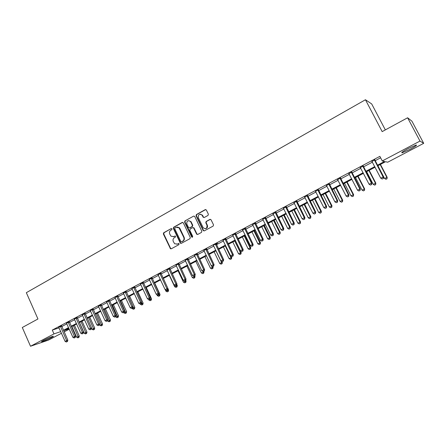 <?xml version="1.0" encoding="UTF-8"?>
<svg xmlns="http://www.w3.org/2000/svg" width="446" height="446" viewBox="0 0 446 446"><rect width="100%" height="100%" fill="white"/><g stroke="black" fill="none" stroke-linecap="round" stroke-linejoin="round"><path stroke-width="0.67" d="M172.044 228.826L171.275 228.542L163.688 232.767L163.353 233.96L170.461 248.74L171.27 248.801L178.918 244.648L178.997 243.594L177.391 244.057L174.659 243.767L173.288 241.531C172.686 239.892 173.048 238.616 174.369 237.69L175.356 237.149L175.445 236.101L173.834 236.564L171.052 236.235L169.748 234.055C169.145 232.422 169.502 231.145 170.818 230.214L171.805 229.668L172.044 228.826M410.019 149.349L402.186 152.816C400.815 152.894 402.816 151.467 408.19 148.54L416.085 145.039C417.428 144.989 415.404 146.427 410.019 149.349M51.201 337.745C47.109 339.802 43.976 341.134 41.807 341.736C41.127 341.814 41.762 341.329 43.725 340.281C47.839 338.207 50.983 336.869 53.141 336.273C53.827 336.2 53.18 336.685 51.201 337.745M208.014 215.429L208.371 214.191L206.342 209.999L205.221 209.648L196.407 214.554L196.056 215.78L203.214 230.632L204.268 230.894L213.155 226.072L213.517 224.834L211.058 219.755L209.938 219.41L206.13 221.495L205.779 222.727L206.972 225.208C207.15 228.514 205.885 229.367 203.175 227.761L198.303 217.709C198.169 214.336 199.451 213.511 202.155 215.245L203.125 217.213L204.218 217.52L208.014 215.429M61.487 333.268L48.458 340.103L30.512 346.252L22.3 327.503L37.955 318.979L26.336 292.682L365.447 99.748L382.172 131.62L407.611 117.777L419.987 141.075L423.7 143.339L387.719 162.205L385.573 161.714L377.701 165.845M30.512 346.252L53.983 333.887L60.756 331.634M377.388 165.232L384.536 161.474L382.261 160.95L379.864 156.356L52.288 330.068L53.983 333.887M382.261 160.95L419.987 141.075M183.328 222.861L182.213 222.454L173.667 227.215L173.327 228.419L180.223 242.925L181.332 243.343L189.951 238.666L190.297 237.45L183.328 222.861M184.951 220.932L193.631 216.104L194.679 216.366L201.815 231.195L201.464 232.416L197.706 234.457L196.697 234.239L193.603 227.906L192.594 227.683L190.124 229.038L189.779 230.253L192.733 236.436L191.702 236.999L184.605 222.147L184.951 220.932L193.631 216.104M52.288 330.068L59.084 327.877M61.765 326.544L66.872 323.841M69.526 322.436L74.722 319.687M77.375 318.282L82.655 315.489M85.314 314.079L90.683 311.236M93.342 309.831L98.806 306.937M101.471 305.532L107.029 302.589M109.688 301.184L115.341 298.19M118.006 296.78L123.759 293.736M126.424 292.325L132.272 289.231M134.943 287.821L140.891 284.665M143.562 283.255L149.616 280.049M152.287 278.639L158.447 275.377M161.118 273.967L167.384 270.65M170.054 269.233L176.432 265.861M179.102 264.45L185.597 261.01M188.262 259.6L194.869 256.104M197.539 254.688L204.262 251.131M206.933 249.721L213.773 246.097M216.444 244.687L223.407 241.002M226.077 239.591L233.163 235.839M235.828 234.429L243.048 230.61M245.713 229.199L253.06 225.308M255.72 223.903L263.201 219.945M265.861 218.534L273.476 214.504M276.135 213.099L283.89 208.996M286.544 207.591L294.438 203.409M297.092 202.01L305.131 197.751M307.779 196.351L315.969 192.02M318.617 190.62L326.951 186.205M329.594 184.806L338.085 180.312M340.727 178.918L349.374 174.336M352.011 172.942L360.82 168.281M363.451 166.888L372.427 162.138M375.053 160.75L380.616 157.806M61.565 325.881L58.816 327.325M69.325 321.772L66.577 323.222M74.404 319.046L77.169 317.613M85.108 313.41L82.354 314.87M93.136 309.156L90.382 310.617M101.259 304.852L98.505 306.313M109.482 300.498L106.717 301.964M117.794 296.094L115.029 297.56M126.212 291.639L123.442 293.1M134.725 287.124L131.955 288.59M143.344 282.558L140.574 284.03M152.064 277.942L149.293 279.408M160.895 273.264L158.118 274.73M169.831 268.525L167.055 269.997M178.879 263.737L176.103 265.208M188.039 258.881L185.257 260.353M197.31 253.969L194.528 255.441M206.699 248.996L203.922 250.468M216.21 243.956L217.458 243.299L216.6 243.471L213.249 245.25M225.838 238.855L223.056 240.333M235.594 233.687L232.812 235.165M245.473 228.458L242.691 229.93M255.48 223.156L252.698 224.628M254.755 223.535L255.129 223.34M265.615 217.782L262.833 219.259M275.89 212.341L273.108 213.818M286.293 206.827L283.511 208.304M296.841 201.241L294.059 202.718M307.528 195.582L304.746 197.054M318.36 189.845L315.578 191.317M329.338 184.025L326.561 185.497M340.465 178.132L337.694 179.599M351.749 172.156L348.978 173.622M363.183 166.096L360.418 167.562M374.785 159.952L372.02 161.419M385.338 129.898L371.696 103.946L365.447 99.748M407.611 117.777L411.92 121.173L423.7 143.339M69.264 329.193L64.14 331.874M68.79 328.122L64.453 330.402L69.113 328.853M375.075 167.228L366.071 171.955M363.434 173.338L354.603 177.982M351.961 179.364L343.292 183.925M340.644 185.313L332.131 189.784M329.483 191.178L321.12 195.565M318.466 196.959L310.26 201.274M307.606 202.668L299.545 206.905M296.885 208.299L288.969 212.458M286.31 213.857L278.538 217.938M275.873 219.337L268.236 223.351M265.571 224.751L258.072 228.686M255.402 230.091L248.037 233.96M245.367 235.36L238.136 239.162M235.46 240.567L228.358 244.302M225.682 245.701L218.702 249.37M216.026 250.775L209.168 254.382M206.492 255.787L199.752 259.327M197.076 260.732L190.453 264.21M187.783 265.615L181.271 269.033M178.595 270.438L172.201 273.799M169.53 275.204L163.242 278.505M160.571 279.91L154.394 283.154M151.718 284.559L145.647 287.748M142.976 289.153L137.006 292.286M134.335 293.691L128.47 296.774M125.8 298.173L120.035 301.201M117.365 302.605L111.701 305.582M109.03 306.982L103.461 309.909M100.796 311.314L95.316 314.19M92.651 315.59L87.265 318.416M84.606 319.815L79.31 322.597M76.651 323.991L71.444 326.728M63.444 330.302L68.556 327.609M71.215 326.216L76.422 323.478M79.081 322.079L84.372 319.297M87.031 317.898L92.417 315.066M95.082 313.666L100.556 310.79M103.221 309.385L108.791 306.458M111.461 305.053L117.125 302.076M119.79 300.671L125.555 297.644M128.225 296.239L134.09 293.156M136.76 291.751L142.726 288.618M145.396 287.213L151.467 284.018M154.138 282.613L160.315 279.369M162.985 277.964L169.274 274.658M171.944 273.253L178.339 269.891M181.015 268.486L187.521 265.063M190.191 263.658L196.814 260.174M199.485 258.769L206.225 255.229M208.901 253.824L215.758 250.217M218.429 248.812L225.408 245.138M228.084 243.733L235.187 239.998M237.857 238.593L245.088 234.791M247.759 233.392L255.123 229.517M257.794 228.118L265.286 224.176M267.951 222.771L275.583 218.757M278.248 217.358L286.02 213.272M288.679 211.872L296.59 207.713M299.249 206.314L307.311 202.083M309.964 200.683L318.171 196.368M320.819 194.974L329.176 190.581M331.824 189.188L340.337 184.711M342.985 183.323L351.654 178.762M354.291 177.374L363.122 172.736M365.759 171.348L374.757 166.614M90.315 310.65L96.888 324.961L99.636 323.729L93.114 308.927M173.243 236.793L173.834 236.564M175.194 235.967L174.219 236.503M176.867 244.269L177.391 244.057M178.74 243.466L177.776 243.99M171.275 228.542L164.083 232.712L163.749 233.905L170.562 248.31L171.247 248.812M182.687 222.37L174.052 227.165L173.717 228.369L180.602 242.858L181.293 243.36M174.994 227.9L174.754 228.742L180.814 241.487L181.589 241.777L182.648 241.202C183.986 240.277 184.349 238.989 183.741 237.339L179.036 227.817L176.042 227.315L174.994 227.9M177.095 227.014L179.42 227.767L179.967 228.558L184.12 237.283C184.728 238.928 184.36 240.21 183.022 241.135L181.974 241.71M193.051 227.594L193.971 227.856L196.937 233.983L197.634 234.49M185.324 220.893L184.984 222.108L192.499 237.278M190.771 221.935L190.475 221.461C187.822 220.034 186.612 220.921 186.841 224.109L188.597 227.705L189.578 227.9L192.048 226.546L192.393 225.325L190.771 221.935L191.139 221.891L188.725 220.597M191.139 221.891L192.767 225.28L192.416 226.496L189.951 227.85M200.254 214.158L202.512 215.212L203.488 217.174L204.095 217.576M205.489 228.698C207.279 228.246 207.886 227.07 207.329 225.158L206.972 225.208M210.406 219.315L206.487 221.45L206.13 222.682L207.329 225.158M205.729 209.559L196.775 214.52L196.424 215.747L203.482 230.431L204.184 230.933M71.856 326.511L76.656 337.243L79.299 336.055L74.421 325.167M78.496 337.538L77.883 337.856L78.942 337.377L78.496 337.538L73.373 325.714M77.883 337.856L76.656 337.243M79.299 336.055L78.942 337.377M60.372 326.266L66.655 340.588L65.099 341.396L58.677 327.163M61.548 325.68L67.837 340.164L66.655 340.588L66.989 341.697L66.365 342.021L66.989 341.697M67.457 341.53L67.837 340.164M65.099 341.396L66.365 342.021M79.477 322.508L84.322 333.29L86.97 332.103L82.047 321.159M86.167 333.591L85.554 333.909L86.613 333.43L86.167 333.591L81.01 321.705M85.554 333.909L84.322 333.29M86.97 332.103L86.613 333.43M91.514 328.055L92.071 329.293L94.719 328.105L89.757 317.112M93.933 329.594L93.309 329.912L94.368 329.438L93.933 329.594L88.737 317.647M93.309 329.912L92.071 329.293M94.719 328.105L94.368 329.438M99.486 324.314L99.91 325.251L102.563 324.064L97.551 313.014M101.783 325.552L101.147 325.875L102.212 325.402L101.783 325.552L96.548 313.544M101.147 325.875L99.91 325.251M102.563 324.064L102.212 325.402M68.143 322.146L74.482 336.54L72.91 337.354L66.426 323.055M69.303 321.56L75.653 336.128L74.482 336.54L74.811 337.661L74.181 337.984L74.811 337.661M75.274 337.494L75.653 336.128M72.91 337.354L74.181 337.984M76.004 317.981L82.404 332.448L80.81 333.273L74.27 318.901M77.147 317.401L83.553 332.041L82.404 332.448L82.722 333.58L82.086 333.909L82.722 333.58M83.185 333.413L83.553 332.041M80.81 333.273L82.086 333.909M83.959 313.767L90.415 328.306L88.804 329.137L82.203 314.698M85.086 313.187L91.547 327.91L90.415 328.306L90.728 329.449L90.086 329.778L90.728 329.449M91.179 329.287L91.547 327.91M88.804 329.137L90.086 329.778M107.553 320.54L107.837 321.165L110.491 319.977L105.434 308.872M109.722 321.466L109.08 321.795L110.145 321.321L109.722 321.466L104.448 309.39M109.08 321.795L107.837 321.165M110.491 319.977L110.145 321.321M92.004 309.502L98.521 324.119L98.828 325.268L98.176 325.602L98.828 325.268M99.274 325.112L99.636 323.729M96.888 324.961L98.176 325.602M115.676 316.649L115.854 317.034L118.508 315.84L113.407 304.685M117.75 317.335L117.103 317.663L118.168 317.19L117.75 317.335L112.437 305.192M117.103 317.663L115.854 317.034M118.508 315.84L118.168 317.19M123.782 312.462L123.96 312.852L126.619 311.659L121.474 300.448M125.872 313.153L125.215 313.488L126.279 313.014L125.872 313.153L120.52 300.95M125.215 313.488L123.96 312.852M126.619 311.659L126.279 313.014M131.988 308.231L132.167 308.621L134.826 307.433L129.63 296.161M134.084 308.922L133.426 309.262L134.486 308.788L134.084 308.922L128.693 296.651M133.426 309.262L132.167 308.621M134.826 307.433L134.486 308.788M140.267 303.916L140.462 304.339L143.127 303.152L137.881 291.829M142.397 304.646L141.728 304.992L142.792 304.512L142.397 304.646L141.516 302.148M141.728 304.992L140.462 304.339M143.127 303.152L142.792 304.512M148.568 299.383L148.858 300.013L151.523 298.826L146.232 287.441M150.804 300.32L150.124 300.665L151.194 300.191L150.804 300.32L150.085 298.14M150.124 300.665L148.858 300.013M151.523 298.826L151.194 300.191M100.144 305.187L106.717 319.877L105.072 320.73L98.349 306.14M101.236 304.618L107.82 319.498L106.717 319.877L107.018 321.042L106.36 321.382L107.018 321.042M107.458 320.886L107.82 319.498M105.072 320.73L106.36 321.382M108.378 300.821L115.018 315.59L113.351 316.448L106.561 301.786M109.454 300.253L116.099 315.222L115.018 315.59L115.308 316.76L114.644 317.106L115.308 316.76M115.743 316.615L116.099 315.222M113.351 316.448L114.644 317.106M116.713 296.406L123.414 311.247L121.725 312.122L114.873 297.382M117.772 295.849L124.479 310.89L123.414 311.247L123.698 312.434L123.024 312.78L123.698 312.434M124.127 312.289L124.479 310.89M121.725 312.122L123.024 312.78M125.142 291.94L131.904 306.854L130.199 307.74L123.28 292.927M126.185 291.389L132.958 306.508L131.904 306.854L132.189 308.052L131.503 308.403L132.189 308.052M132.607 307.913L132.958 306.508M130.199 307.74L131.503 308.403M133.677 287.419L140.507 302.41L138.778 303.302L131.793 288.417M134.703 286.873L141.538 302.076L140.507 302.41L140.78 303.62L140.089 303.977L140.78 303.62M141.192 303.481L141.538 302.076M138.778 303.302L140.089 303.977M156.864 294.594L157.349 295.631L160.014 294.444L154.678 283.004M159.311 295.938L158.625 296.289L159.69 295.815L159.311 295.938L158.754 294.098M158.625 296.289L157.349 295.631M160.014 294.444L159.69 295.815M142.313 282.842L149.209 297.911L147.459 298.814L140.406 283.851M143.317 282.307L150.218 297.588L149.209 297.911L149.471 299.132L148.774 299.495L149.471 299.132M149.878 298.998L150.218 297.588M147.459 298.814L148.774 299.495M165.26 289.733L165.945 291.199L168.61 290.012L167.891 288.484M167.913 291.506L167.222 291.862L168.287 291.389L167.913 291.506L167.49 289.911M167.222 291.862L165.945 291.199M168.61 290.012L168.287 291.389M151.055 278.209L158.018 293.357L156.245 294.271L149.126 279.229M152.041 277.685L159.005 293.044L158.018 293.357L158.274 294.589L157.566 294.957L158.274 294.589M158.67 294.46L159.005 293.044M156.245 294.271L157.566 294.957M169.285 275.333L174.642 286.717L177.307 285.529L176.772 284.386M176.627 287.023L175.925 287.386L176.99 286.912L176.627 287.023L176.203 285.412M175.925 287.386L174.642 286.717M177.307 285.529L176.99 286.912M159.902 273.515L166.932 288.746L165.137 289.671L157.951 274.552M160.872 273.008L167.902 288.445L166.932 288.746L167.183 289.995L166.464 290.363L167.183 289.995M167.568 289.872L167.902 288.445M165.137 289.671L166.464 290.363M178.038 270.733L183.44 282.179L186.11 280.991L185.759 280.25M185.436 282.491L184.728 282.853L185.798 282.379L185.436 282.491L185.023 280.863M184.728 282.853L183.44 282.179M186.11 280.991L185.798 282.379M168.861 268.771L175.958 284.08L174.141 285.016L166.882 269.819M169.809 268.269L176.906 283.79L175.958 284.08L176.198 285.34L175.473 285.713L176.198 285.34M176.577 285.223L176.906 283.79M174.141 285.016L175.473 285.713M186.891 266.084L192.343 277.585L195.013 276.397L194.751 275.845M194.356 277.897L193.642 278.265L194.707 277.791L194.356 277.897L193.926 276.213M193.642 278.265L192.343 277.585M195.013 276.397L194.707 277.791M177.932 263.965L185.096 279.358L183.256 280.305L175.93 265.024M178.852 263.475L186.027 279.079L185.096 279.358L185.33 280.629L184.594 281.008L185.33 280.629M185.698 280.512L186.027 279.079M183.256 280.305L184.594 281.008M195.85 261.378L201.358 272.935L204.028 271.753L203.761 271.196M203.382 273.247L202.657 273.621L203.727 273.147L203.382 273.247L202.802 271.213M202.657 273.621L201.358 272.935M204.028 271.753L203.727 273.147M180.452 242.886L180.68 243.371M187.114 259.098L194.345 274.574L192.488 275.533L185.084 260.174M188.011 258.624L195.253 274.307L194.345 274.574L194.573 275.857L193.826 276.241L194.573 275.857M194.935 275.751L195.253 274.307M192.488 275.533L193.826 276.241M204.92 256.612L210.484 268.236L213.155 267.048L212.876 266.463M212.519 268.548L211.789 268.927L212.853 268.453L212.519 268.548L211.722 266.039M211.789 268.927L210.484 268.236M213.155 267.048L212.853 268.453M214.102 251.789L219.716 263.469L222.387 262.287L221.985 261.445M221.768 263.787L221.026 264.166L222.097 263.692L221.768 263.787L221.578 262.51L215.948 250.819M221.026 264.166L219.716 263.469M222.387 262.287L222.097 263.692M223.396 246.906L229.066 258.652L231.736 257.47L231.078 256.104M231.134 258.964L230.381 259.355L231.446 258.881L231.134 258.964L230.95 257.676L225.269 245.924M230.381 259.355L229.066 258.652M231.736 257.47L231.446 258.881M232.801 241.966L238.532 253.768L241.202 252.587L235.382 240.611M240.611 254.086L239.848 254.476L240.918 254.003L240.611 254.086L240.439 252.787L234.696 240.968M239.848 254.476L238.532 253.768M241.202 252.587L240.918 254.003M242.329 236.96L248.115 248.829L250.786 247.647L244.904 235.605M250.212 249.147L249.437 249.543L250.507 249.069L250.212 249.147L250.044 247.831L244.246 235.951M249.437 249.543L248.115 248.829M250.786 247.647L250.507 249.069M251.973 231.892L257.816 243.823L260.486 242.646L254.549 230.537M259.929 244.14L259.148 244.547L260.213 244.073L259.929 244.14L259.773 242.814L253.919 230.872M259.148 244.547L257.816 243.823M260.486 242.646L260.213 244.073M261.741 226.763L267.645 238.755L270.315 237.579L264.316 225.408M269.769 239.078L268.977 239.485L270.047 239.011L269.769 239.078L269.624 237.735L263.709 225.726M268.977 239.485L267.645 238.755M270.315 237.579L270.047 239.011M271.631 221.567L277.596 233.626L280.261 232.45L274.201 220.213M279.737 233.944L278.934 234.362L279.999 233.888L279.597 232.589L273.621 220.519M278.934 234.362L277.596 233.626M280.261 232.45L279.999 233.888M196.407 254.175L203.716 269.73L201.832 270.705L194.356 255.263M197.288 253.707L204.597 269.479L203.716 269.73L203.934 271.029L203.181 271.413L203.934 271.029M204.285 270.923L204.597 269.479M201.832 270.705L203.181 271.413M205.818 249.186L213.199 264.824L211.292 265.81L203.744 250.284M206.676 248.729L214.063 264.589L213.199 264.824L213.411 266.134L212.647 266.53L213.411 266.134M213.751 266.039L214.063 264.589M211.292 265.81L212.647 266.53M215.351 244.135L222.81 259.856L220.876 260.854L213.439 245.445M216.187 243.694L223.647 259.633L222.81 259.856L223.006 261.183L222.236 261.579L223.006 261.183M223.34 261.088L223.647 259.633M220.876 260.854L222.236 261.579M225.007 239.017L232.539 254.828L230.582 255.837L222.877 240.149M225.815 238.588L233.353 254.616L232.539 254.828L232.728 256.166L231.948 256.567L232.728 256.166M233.052 256.082L233.353 254.616M230.582 255.837L231.948 256.567M234.786 233.832L242.395 249.732L240.416 250.758L232.628 234.981M235.566 233.42L243.181 249.537L242.395 249.732L242.574 251.087L241.782 251.494L242.574 251.087M242.886 251.003L243.181 249.537M240.416 250.758L241.782 251.494M244.692 228.586L252.38 244.57L250.373 245.607L242.501 229.746M245.445 228.185L253.138 244.391L252.38 244.57L252.547 245.936L251.745 246.354L252.547 245.936M252.854 245.863L253.138 244.391M250.373 245.607L251.745 246.354M254.722 223.268L262.493 239.34L260.458 240.394L252.508 224.444M255.452 222.883L263.224 239.179L262.493 239.34L262.649 240.723L261.835 241.141L262.649 240.723M262.945 240.656L263.224 239.179M260.458 240.394L261.835 241.141M264.891 217.882L272.74 234.044L270.677 235.109L262.644 219.07M265.593 217.509L273.443 233.894L272.74 234.044L272.885 235.443L272.066 235.867L272.885 235.443M273.169 235.376L273.443 233.894M270.677 235.109L272.066 235.867M281.649 216.304L287.67 228.43L290.34 227.254L284.219 214.955M289.828 228.748L289.019 229.166L290.084 228.698L289.705 227.382L283.667 215.245M289.019 229.166L287.67 228.43M290.34 227.254L290.084 228.698M275.188 212.424L283.121 228.675L281.036 229.757L272.913 213.628M275.862 212.067L283.801 228.542L283.121 228.675L283.26 230.086L282.424 230.521L283.26 230.086M283.528 230.036L283.801 228.542M281.036 229.757L282.424 230.521M291.79 210.975L297.878 223.162L300.548 221.996L294.36 209.626M300.052 223.485L299.227 223.909L300.297 223.44L299.935 222.102L293.836 209.899M299.227 223.909L297.878 223.162M300.548 221.996L300.297 223.44M285.624 206.894L293.641 223.24L291.528 224.332L283.316 208.115M286.271 206.548L294.288 223.123L293.641 223.24L293.769 224.667L292.922 225.102L293.769 224.667M294.025 224.617L294.288 223.123M291.528 224.332L292.922 225.102M302.07 205.578L308.219 217.832L310.884 216.661L304.635 204.229M310.41 218.155L309.574 218.585L310.639 218.116L310.305 216.756L304.139 204.491M309.574 218.585L308.219 217.832M310.884 216.661L310.639 218.116M296.2 201.291L304.306 217.726L302.159 218.835L293.864 202.529M296.813 200.962L304.919 217.626L304.306 217.726L304.417 219.17L303.559 219.61L304.417 219.17M304.663 219.125L304.919 217.626M302.159 218.835L303.559 219.61M312.479 200.109L318.695 212.43L321.36 211.265L315.043 198.76M320.903 212.753L320.055 213.188L321.12 212.725L320.808 211.343L314.581 199.005M320.055 213.188L318.695 212.43M321.36 211.265L321.12 212.725M306.915 195.61L315.11 212.14L312.936 213.26L304.551 196.864M307.5 195.298L315.696 212.056L315.11 212.14L315.21 213.601L314.341 214.047L315.21 213.601M315.445 213.562L315.696 212.056M312.936 213.26L314.341 214.047M323.027 194.567L329.31 206.955L331.969 205.796L325.586 193.224M331.529 207.284L330.676 207.725L331.735 207.256L331.45 205.857L325.151 193.452M330.676 207.725L329.31 206.955M331.969 205.796L331.735 207.256M317.781 189.851L326.059 206.476L323.857 207.613L315.378 191.122M318.332 189.561L326.617 206.414L326.059 206.476L326.149 207.953L325.268 208.41L326.149 207.953M326.372 207.925L326.617 206.414M323.857 207.613L325.268 208.41M333.714 188.953L340.064 201.414L342.718 200.254L336.267 187.61M342.299 201.743L341.43 202.189L342.495 201.72L342.227 200.293L335.866 187.822M341.43 202.189L340.064 201.414M342.718 200.254L342.495 201.72M328.791 184.02L337.165 200.739L334.929 201.893L326.355 185.307M329.31 183.741L337.683 200.689L337.165 200.739L337.243 202.228L336.345 202.69L337.243 202.228M337.449 202.211L337.683 200.689M334.929 201.893L336.345 202.69M344.541 183.267L350.957 195.794L353.611 194.634L347.094 181.923M353.21 196.123L352.334 196.575L353.394 196.112L353.154 194.662L346.726 182.119M352.334 196.575L350.957 195.794M353.611 194.634L353.394 196.112M339.952 178.105L348.415 194.919L346.152 196.089L337.483 179.409M340.437 177.843L348.906 194.891L348.415 194.919L348.482 196.43L347.579 196.898L348.482 196.43M348.677 196.418L348.906 194.891M346.152 196.089L347.579 196.898M355.512 177.502L362.001 190.096L364.65 188.942L358.06 176.164M364.27 190.431L363.384 190.888L364.443 190.425L364.226 188.953L357.725 176.337M363.384 190.888L362.001 190.096M364.65 188.942L364.443 190.425M351.27 172.106L359.827 189.02L357.53 190.208L348.766 173.433M351.721 171.866L360.279 189.009L359.827 189.02L359.877 190.548L358.963 191.022L359.877 190.548M360.061 190.542L360.279 189.009M357.53 190.208L358.963 191.022M366.634 171.66L373.19 184.326L375.839 183.178L369.177 170.322M375.482 184.661L374.579 185.123L375.638 184.661L375.448 183.167L368.875 170.483M374.579 185.123L373.19 184.326M375.839 183.178L375.638 184.661M362.743 166.024L371.395 183.038L369.071 184.243L360.206 167.367M363.161 165.8L371.813 183.05L371.395 183.038L371.434 184.583L370.503 185.062L371.434 184.583M371.602 184.588L371.813 183.05M369.071 184.243L370.503 185.062M377.907 165.739L384.536 178.478L387.178 177.33L380.444 164.407M386.844 178.813L385.929 179.281L386.983 178.824L386.821 177.302L380.176 164.546M385.929 179.281L384.536 178.478M387.178 177.33L386.983 178.824M374.372 159.858L383.131 176.973L380.772 178.194L371.802 161.223M374.757 159.657L383.51 177.006L383.131 176.973L383.153 178.534L382.211 179.024L383.153 178.534M383.309 178.545L383.51 177.006M380.772 178.194L382.211 179.024M178.707 243.46L178.383 243.516M175.178 235.967L174.821 236.018M170.562 248.31L170.171 248.389M163.749 233.905L163.353 233.96M164.083 232.712L163.688 232.767M180.602 242.858L180.223 242.925M173.717 228.369L173.327 228.419M174.052 227.165L173.667 227.215M182.592 222.415L182.213 222.454M183.022 241.135L182.648 241.202M184.12 237.283L183.741 237.339M179.967 228.558L179.582 228.608M196.937 233.983L196.569 234.044M194.088 228.045L193.72 228.096M192.07 236.938L191.702 236.999M184.984 222.108L184.605 222.147M192.416 226.496L192.048 226.546M192.767 225.28L192.393 225.325M203.432 217.079L203.075 217.118M202.657 215.468L202.294 215.502M206.13 222.682L205.779 222.727M206.487 221.45L206.13 221.495M210.289 219.371L209.938 219.41M203.482 230.431L203.125 230.482M196.424 215.747L196.056 215.78M196.775 214.52L196.407 214.554M205.584 209.62L205.221 209.648M60.383 326.377L61.576 325.998M60.466 326.689L61.659 326.305M68.154 322.263L69.336 321.884M68.238 322.57L69.42 322.196M76.015 318.093L77.18 317.73M76.099 318.405L77.264 318.043M83.971 313.884L85.119 313.527M84.054 314.196L85.203 313.839M92.015 309.619L93.147 309.273M92.099 309.931L93.231 309.585M100.155 305.304L101.27 304.969M100.239 305.622L101.359 305.287M108.389 300.944L109.493 300.615M108.478 301.262L109.577 300.933M116.724 296.529L117.805 296.211M116.807 296.846L117.895 296.534M125.153 292.058L126.224 291.756M125.242 292.381L126.307 292.074M133.689 287.536L134.737 287.246M133.778 287.86L134.826 287.57M142.324 282.959L143.356 282.68M142.413 283.288L143.445 283.004M151.066 278.326L152.075 278.059M151.155 278.655L152.164 278.388M159.919 273.638L160.906 273.381M160.008 273.967L160.995 273.71M168.872 268.893L169.842 268.648M168.967 269.222L169.932 268.983M177.943 264.088L178.891 263.859M178.032 264.422L178.98 264.188M187.125 259.226L188.05 259.009M187.214 259.561L188.14 259.343M196.418 254.298L197.322 254.097M196.513 254.638L197.416 254.432M205.835 249.308L206.715 249.119M205.924 249.649L206.805 249.459M215.362 244.257L216.221 244.085M215.457 244.603L216.316 244.425M225.018 239.145L225.854 238.984M225.113 239.485L225.949 239.324M234.797 233.96L235.605 233.815M234.891 234.306L235.7 234.161M244.703 228.714L245.484 228.586M244.798 229.066L245.579 228.932M254.733 223.401L255.491 223.284M254.833 223.747L255.591 223.636M264.902 218.01L265.626 217.916M265.002 218.367L265.727 218.267M275.199 212.558L275.901 212.474M275.299 212.909L276.002 212.826M285.635 207.028L286.304 206.961M285.735 207.384L286.41 207.318M296.211 201.425L296.852 201.375M296.311 201.782L296.952 201.731M306.926 195.744L307.539 195.716M307.032 196.106L307.64 196.073M317.792 189.99L318.372 189.979M317.892 190.353L318.472 190.342M328.802 184.153L329.349 184.165M328.908 184.521L329.455 184.527M339.963 178.238L340.476 178.266M340.069 178.606L340.582 178.634M351.281 172.245L351.76 172.295M351.387 172.613L351.866 172.663M362.754 166.163L363.2 166.235M362.86 166.536L363.306 166.603M374.389 160.002L374.796 160.092M374.495 160.376L374.902 160.465M402.186 152.816L401.941 152.354M170.851 248.662L170.461 248.74M180.831 243.159L180.446 243.232M179.42 227.767L179.036 227.817M197.065 234.183L196.697 234.239M193.971 227.856L193.603 227.906M192.181 237.099L191.813 237.16M190.843 221.417L190.475 221.461M203.488 217.174L203.125 217.213M202.512 215.212L202.155 215.245M203.571 230.576L203.214 230.632M234.869 234.25L235.678 234.105M244.731 228.893L245.517 228.759M254.744 223.463L255.497 223.346"/></g></svg>
